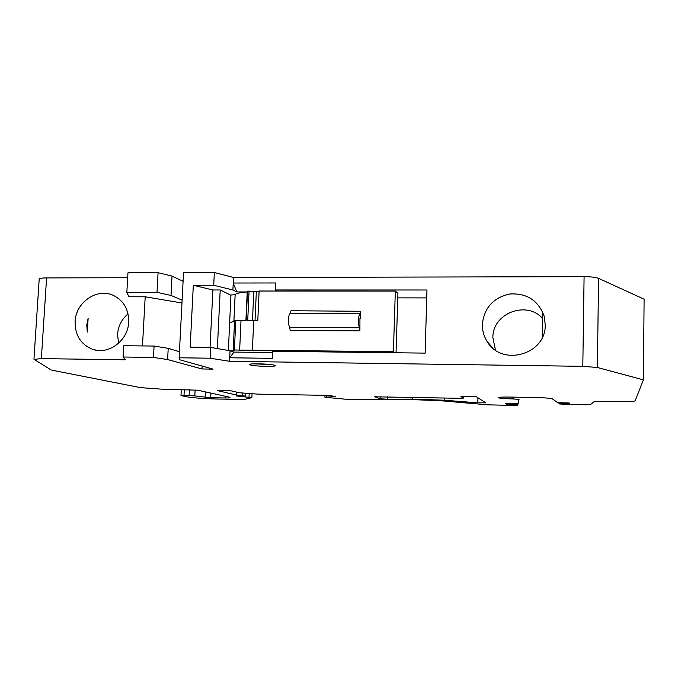 <?xml version="1.0" encoding="UTF-8"?>
<svg xmlns="http://www.w3.org/2000/svg" width="678" height="678" viewBox="0 0 678 678"><rect width="100%" height="100%" fill="white"/><g stroke="black" fill="none" stroke-linecap="round" stroke-linejoin="round"><path stroke-width="1.02" d="M126.845 292.328L127.964 272.793L158.076 272.692L172.034 276.09L171.009 295.447L157.008 292.345L126.845 292.328L128.837 296.761L145.202 296.786L181.967 302.99M171.009 295.447L182.111 300.151M158.076 272.692L157.008 292.345M179.119 357.781L183.543 272.607L214.341 272.505L233.495 277.48L584.089 276.675C591.004 276.726 595.818 277.285 598.547 278.353L644.1 299.193L643.405 379.866L597.403 367.493L582.809 366.332L229.537 361.289L210.138 358.213L179.119 357.781L179.577 359.721L213.087 369.137L201.985 368.959L167.61 359.552L153.474 357.433L123.142 357.018L125.244 359.806L41.358 358.611L34.044 359.365L51.282 370.052L140.482 387.63L160.652 389.104L197.662 390.197L229.011 397.045L229.995 397.486L228.283 397.994L210.722 397.766L194.815 395.91L184.001 395.435L181.306 395.672L187.967 396.986C194.179 397.978 203.951 398.664 217.265 399.028L244.114 399.478L251.877 397.655L236.147 395.927L245.216 396.113L236.147 394.986L236.283 392.045M39.18 279.328L39.205 278.98C39.807 278.302 42.273 277.946 46.587 277.912L127.676 277.726M172.034 276.09L183.094 281.285M643.405 379.866L635.125 400.851C633.845 401.478 628.286 401.723 618.438 401.579L594.453 401.401L590.504 404.588L585.495 404.774L564.605 404.325L559.401 403.919L558.952 402.724M324.999 395.325L324.923 397.257L335.449 396.537L329.05 395.41L258.055 394.147L239.317 392.757L232.139 391.062C229.927 390.46 217.24 390.036 217.265 390.562L236.147 394.986M324.923 397.257L348.916 399.537L417.572 399.825L439.954 400.673L487.499 404.808L513.314 405.478L517.755 405.3L517.899 404.647L506.61 404.198L505.373 403.249L518.145 403.52L519.043 399.418L512.39 398.901C503.762 398.664 499 398.24 498.11 397.63C498.822 397.147 502.881 396.961 510.288 397.071L542.773 397.723L551.799 398.461L557.706 402.698L569.206 402.944L569.512 403.596L558.935 403.579M444.624 400.24L412.733 399.113L387.367 399.24L380.053 398.783L374.654 396.808L458.947 398.291L463.455 398.088L460.938 396.562L475.753 396.367L485.779 402.834L477.812 402.851L444.624 400.24L444.683 397.994M266.183 366.374C255.962 366.069 250.318 365.425 249.224 364.459C249.877 363.967 252.953 363.747 258.445 363.798C268.742 364.111 274.412 364.756 275.463 365.713C274.802 366.213 271.7 366.434 266.183 366.374M506.61 404.198L506.627 403.274M517.899 404.647L517.924 403.52M242.249 395.427L242.351 393.223M245.216 396.113L245.334 393.511M239.165 395.986L239.139 396.596M249.029 396.994L249.173 393.782M251.877 397.655L252.038 393.943M142.473 345.924L145.202 296.786M75.105 321.677C75.682 302.083 97.573 287.277 113.862 295.65C123.888 300.973 128.828 309.77 128.684 322.033C128.184 340.653 108.353 355.382 92.327 349.195C80.724 344.331 74.987 335.161 75.105 321.677M123.142 357.018L123.794 345.712L154.092 346.06L168.212 348.348L179.433 351.713M168.212 348.348L167.61 359.552M201.985 368.959L202.129 366.061M154.092 346.06L153.474 357.433M214.341 272.505L213.714 285.277L193.315 285.294L190.162 347.187L210.663 347.424L210.138 358.213M247.233 291.938L236.766 291.93L233.232 283.023L232.901 289.972L213.714 285.277M277.294 291.023L275.463 289.972L275.76 282.972L233.232 283.023L233.495 277.48M275.463 289.972L426.962 289.998L425.14 353.119L272.81 351.263L272.505 358.357L229.698 357.772L229.537 361.289M236.766 291.93L232.901 289.972M193.315 285.294L212.884 289.964L210.061 347.416M230.944 295.252L220.206 289.964L212.884 289.964M210.663 347.424L230.037 350.746L233.944 352.085L272.759 352.568M482.355 324.381C484.126 307.846 493.262 297.718 509.754 293.998C526.67 292.981 538.12 300.295 544.095 315.94L545.248 324.796C546.146 354.696 501.466 367.069 487.05 341.348C483.821 336.152 482.253 330.5 482.355 324.381M233.944 352.085L229.698 357.772L230.037 350.746M544.07 315.846L542.646 313.134L542.205 337.602M542.553 318.397C526.281 300.057 492.287 313.499 492.881 337.729L495.474 350.119M220.206 289.964L217.367 348.568M229.622 323.194L230.952 294.998L235.147 294.718C235.936 293.396 239.961 292.481 247.216 291.972L247.512 291.176L249.063 291.116L247.724 320.448L257.801 320.431L259.115 291.023L395.342 291.074L397.927 293.396L396.045 352.763M426.733 297.913L397.791 297.862M249.063 291.116L253.784 291.718L259.098 291.413M239.648 350.128L233.207 349.89L234.588 320.491L235.774 320.38L241.004 320.736L239.648 350.128L393.409 351.645L395.342 291.074M359.552 327.813L359.916 330.864L359.942 318.194M289.709 327.288L290.176 330.533L359.916 330.864M360.043 313.728L360.603 311.278L360.357 318.194M360.603 311.278L290.998 310.744L290.286 313.397C289.26 313.956 288.659 316.007 288.447 319.55C288.353 323.177 288.769 325.754 289.701 327.279M395.249 352.755L393.409 351.645M233.207 349.89L234.622 350.475L230.783 351.001M229.63 323.584L229.656 323.126C230.054 322.457 231.681 321.889 234.546 321.414M241.004 320.736L246.165 320.491L247.512 291.176M234.393 349.806L235.774 320.38M235.13 294.752L233.876 321.533L235.147 294.718M245.911 320.499L247.216 291.972M253.784 291.718L252.487 320.406M253.852 363.832L270.929 364.561M360.035 313.728C359.238 314.278 358.747 316.363 358.577 319.974C358.493 323.626 358.815 326.228 359.535 327.779M86.759 325.143L87.301 332.093L88.132 318.296L86.759 325.143M128.04 313.889C121.726 319.177 118.235 325.982 117.574 334.305L118.548 343.314M87.301 332.093L88.132 318.296M597.403 367.493L598.547 278.353M512.39 398.901L512.432 397.113M513.441 397.13L513.407 398.927M326.788 396.977L326.847 395.367M184.001 395.435L184.297 389.57M189.408 389.672L189.111 395.537M41.358 358.611L46.587 277.912M584.089 276.675L582.809 366.332M252.402 349.958L253.733 320.406M256.335 291.701L255.038 320.414M359.526 327.771L289.692 327.245M359.993 313.745L290.269 313.414M229.673 397.215L229.647 397.647M228.283 397.994L228.333 396.893M225.342 396.24L225.249 398.071M210.722 397.766L210.951 393.096M205.434 391.892L205.163 397.401M194.815 395.91L195.12 389.901M412.783 397.342L412.733 399.113M477.931 397.774L477.812 402.851M463.464 396.24L463.421 398.037M380.121 396.664L380.053 398.783M387.367 399.24L387.443 396.816M181.306 389.511L180.992 395.545M33.959 359.094L39.205 278.98M229.656 323.126L228.359 350.458M92.327 349.195L96.284 350.195M463.506 396.24L463.455 398.088M487.05 341.348L492.592 347.856"/></g></svg>
